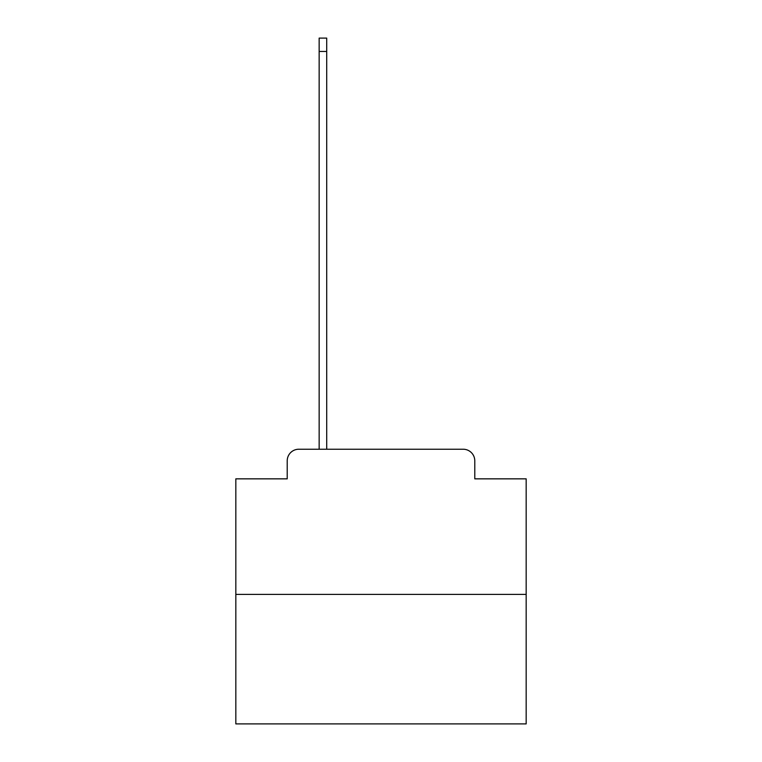 <?xml version="1.0" encoding="UTF-8"?>
<svg xmlns="http://www.w3.org/2000/svg" width="762" height="762" viewBox="0 0 762 762"><rect width="100%" height="100%" fill="white"/><g stroke="black" fill="none" stroke-linecap="round" stroke-linejoin="round"><path stroke-width="1.14" d="M287.217 460.848L287.217 478.85L287.217 460.848A11.611 11.611 0 0 1 298.828 449.228L319.154 449.228L319.154 38.1L326.707 38.1L326.707 449.228L335.709 449.228M526.171 594.408L235.829 594.408L235.829 723.9L526.171 723.9L526.171 478.85L474.783 478.85L474.783 460.848A11.611 11.611 0 0 0 463.172 449.228L298.828 449.228M235.829 594.408L235.829 478.85L287.217 478.85M426.291 449.228L463.172 449.228M474.783 478.85L474.783 460.848M319.154 51.454L326.707 51.454"/></g></svg>
